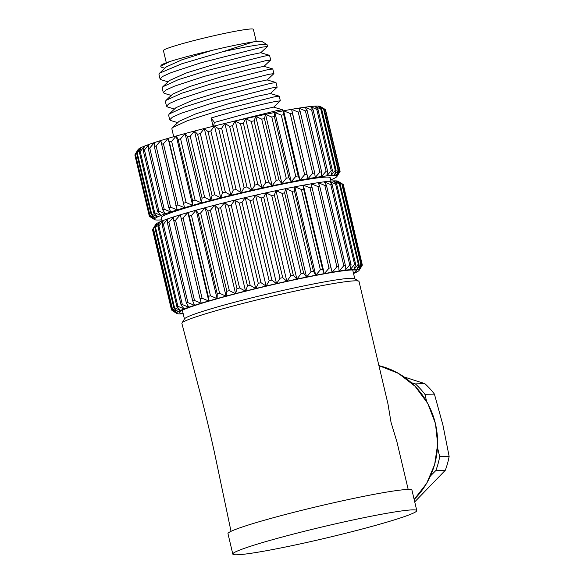 <?xml version="1.0" encoding="UTF-8"?>
<svg xmlns="http://www.w3.org/2000/svg" width="584" height="584" viewBox="0 0 584 584"><rect width="100%" height="100%" fill="white"/><g stroke="black" fill="none" stroke-linecap="round" stroke-linejoin="round"><path stroke-width="0.88" d="M324.215 181.814L324.303 181.792A93.82 5.803 -13.3 0 1 329.259 181.208L335.639 184.15L354.605 264.399L350.159 269.625A93.82 5.803 166.7 0 0 345.195 270.202L345.108 270.217A93.82 5.803 166.7 0 0 339.158 271.071L339.041 271.1A93.82 5.803 166.7 0 0 332.187 272.21L332.07 272.232A93.82 5.803 166.7 0 0 324.375 273.597L324.244 273.619A93.82 5.803 166.7 0 0 315.827 275.217L315.688 275.247A93.82 5.803 166.7 0 0 306.658 277.05L306.505 277.086A93.82 5.803 166.7 0 0 296.979 279.079L296.825 279.108A93.82 5.803 166.7 0 0 286.926 281.269L286.759 281.305A93.82 5.803 166.7 0 0 276.619 283.59L276.451 283.627A93.82 5.803 166.7 0 0 266.202 286.014L266.034 286.05A93.82 5.803 166.7 0 0 255.807 288.511L255.639 288.554A93.82 5.803 166.7 0 0 245.565 291.051L245.404 291.095A93.82 5.803 166.7 0 0 235.615 293.599L235.462 293.642A93.82 5.803 166.7 0 0 226.088 296.117L225.942 296.161A93.82 5.803 166.7 0 0 217.109 298.577L216.971 298.614A93.82 5.803 166.7 0 0 208.787 300.95L208.663 300.986A93.82 5.803 166.7 0 0 201.239 303.198L201.122 303.227A93.82 5.803 166.7 0 0 194.552 305.293L194.457 305.322A93.82 5.803 166.7 0 0 188.829 307.206L188.749 307.235A93.82 5.803 166.7 0 0 184.135 308.921L184.07 308.943A93.82 5.803 166.7 0 0 180.529 310.411L180.485 310.433A93.82 5.803 166.7 0 0 178.069 311.652L178.04 311.666A93.82 5.803 166.7 0 0 176.769 312.63L176.762 312.644A93.82 5.803 166.7 0 0 176.667 313.338A93.82 5.803 166.7 0 0 176.835 313.469A93.82 5.803 166.7 0 0 177.748 313.754L177.777 313.761A93.82 5.803 166.7 0 0 180.011 313.893L180.054 313.893A93.82 5.803 166.7 0 0 180.777 313.878A93.82 5.803 166.7 0 0 183.186 313.747M335.639 184.15A98.024 6.059 -13.3 0 1 336.676 184.07L333.296 180.901A93.82 5.803 -13.3 0 1 334.084 180.872A93.82 5.803 -13.3 0 1 336.092 180.887L340.092 183.938A98.024 6.059 -13.3 0 0 339.348 183.945L358.32 264.194L354.138 269.312A93.82 5.803 166.7 0 0 350.232 269.618M329.332 181.208A93.82 5.803 -13.3 0 1 333.238 180.901M353.539 273.48A93.82 5.803 166.7 0 0 353.568 273.465L353.627 273.443A93.82 5.803 166.7 0 0 356.612 272.1L356.649 272.078A93.82 5.803 166.7 0 0 358.488 270.983L358.488 270.983A93.82 5.803 166.7 0 0 359.094 270.385A93.82 5.803 166.7 0 0 359.189 270.144L362.27 264.844A98.024 6.059 166.7 0 0 362.138 264.691L343.166 184.442L337.8 181.164A93.82 5.803 -13.3 0 1 338.026 181.274L341.144 183.194M341.874 184.04L336.128 180.887A93.82 5.803 -13.3 0 1 337.786 181.157L342.312 184.113A98.024 6.059 -13.3 0 0 341.874 184.04L360.839 264.296L356.992 269.297A93.82 5.803 166.7 0 0 354.984 269.282A93.82 5.803 166.7 0 0 354.196 269.312M208.663 300.986L202.057 298.205A98.024 6.059 166.7 0 0 200.078 298.789L180.339 214.781A93.82 5.803 -13.3 0 1 187.763 212.576L187.887 212.539A93.82 5.803 -13.3 0 1 196.071 210.203L196.209 210.167A93.82 5.803 -13.3 0 1 205.042 207.751L205.188 207.707A93.82 5.803 -13.3 0 1 214.562 205.225L214.715 205.188A93.82 5.803 -13.3 0 1 224.504 202.684L224.665 202.641A93.82 5.803 -13.3 0 1 234.739 200.144L234.907 200.1A93.82 5.803 -13.3 0 1 245.134 197.64L245.302 197.604A93.82 5.803 -13.3 0 1 255.558 195.217L255.719 195.18A93.82 5.803 -13.3 0 1 265.866 192.888L266.027 192.859A93.82 5.803 -13.3 0 1 275.925 190.698L276.079 190.669A93.82 5.803 -13.3 0 1 285.605 188.676L285.758 188.639A93.82 5.803 -13.3 0 1 294.789 186.836L294.927 186.807A93.82 5.803 -13.3 0 1 303.344 185.208L303.476 185.186A93.82 5.803 -13.3 0 1 311.17 183.814L311.287 183.799A93.82 5.803 -13.3 0 1 318.156 182.675L318.258 182.661A93.82 5.803 -13.3 0 1 324.208 181.806L326.427 185.23A98.024 6.059 -13.3 0 0 324.843 185.457L343.815 265.705L339.158 271.071M194.457 305.322L187.895 302.614A98.024 6.059 166.7 0 0 186.398 303.118L167.425 222.869L167.929 218.796A93.82 5.803 -13.3 0 1 173.558 216.912L173.652 216.89A93.82 5.803 -13.3 0 1 180.222 214.817L180.339 214.788M188.749 307.235L182.317 304.541A98.024 6.059 166.7 0 0 181.091 304.987L162.118 224.738L163.235 220.511A93.82 5.803 -13.3 0 1 167.849 218.825L167.929 218.803M184.07 308.943L177.843 306.242A98.024 6.059 166.7 0 0 176.901 306.629L157.928 226.38L159.629 222A93.82 5.803 -13.3 0 1 163.17 220.533L163.235 220.518M154.913 227.775L157.169 223.241A93.82 5.803 -13.3 0 1 159.585 222.015L155.556 227.446A98.024 6.059 -13.3 0 0 154.913 227.775L173.886 308.023L178.069 311.652M154.424 226.534L155.767 224.358A93.82 5.803 -13.3 0 1 155.862 224.234A93.82 5.803 -13.3 0 1 157.14 223.256L153.446 228.643A98.024 6.059 -13.3 0 0 153.11 228.899L172.083 309.148L176.769 312.63M332.07 272.224L311.17 183.814M339.056 271.086L338.705 266.494L319.733 186.245L318.156 182.675M362.124 265.099L359.189 270.144A93.82 5.803 166.7 0 0 358.7 269.574L358.685 269.574A93.82 5.803 166.7 0 0 357.028 269.297M183.062 313.221A91.024 5.628 -13.3 0 1 179.39 312.141A91.024 5.628 -13.3 0 1 256.507 288.525A91.024 5.628 -13.3 0 1 352.386 269.947A91.024 5.628 -13.3 0 1 356.211 270.341A91.024 5.628 -13.3 0 1 353.408 272.947M176.762 312.644L171.535 309.805L152.57 229.556A98.024 6.059 -13.3 0 0 152.541 229.746L171.513 309.994L176.667 313.338L171.857 310.214M152.57 229.556L155.862 224.234L153.11 228.899M178.04 311.666L172.419 308.892L153.446 228.643M180.485 310.433L174.528 307.695L155.556 227.446M176.901 306.629L180.529 310.411M157.928 226.38A98.024 6.059 -13.3 0 1 158.87 225.993L163.17 220.533M177.843 306.242L158.87 225.993M181.091 304.987L184.135 308.921M162.118 224.738A98.024 6.059 -13.3 0 1 163.345 224.285L167.849 218.825M182.317 304.541L163.345 224.285M186.398 303.118L188.829 307.206M167.425 222.869A98.024 6.059 -13.3 0 1 168.922 222.365L173.558 216.912M187.895 302.614L168.922 222.365M173.652 216.883L173.784 220.788L192.757 301.037L194.552 305.293M173.784 220.788A98.024 6.059 -13.3 0 1 175.536 220.241L180.222 214.817M201.122 303.227L194.501 300.49L175.536 220.241M200.078 298.789L201.239 303.198M181.113 218.54A98.024 6.059 -13.3 0 1 183.084 217.956L187.763 212.576M187.88 212.547L208.78 300.957L208.276 296.395L189.304 216.146A98.024 6.059 -13.3 0 1 191.486 215.525L196.071 210.203M202.057 298.205L183.084 217.956M187.887 212.539L189.304 216.146M196.188 210.182L217.087 298.592M216.971 298.614L210.452 295.774L191.486 215.525M196.209 210.167L198.268 213.627L217.241 293.876L217.109 298.577M198.268 213.627A98.024 6.059 -13.3 0 1 200.619 212.985L205.042 207.751M205.152 207.721L226.052 296.132M225.942 296.161L219.584 293.234L200.619 212.985M205.188 207.707L207.875 211.028L226.847 291.277L226.088 296.117M207.875 211.028A98.024 6.059 -13.3 0 1 210.371 210.371L214.562 205.225M214.671 205.203L235.571 293.621M235.462 293.642L229.337 290.62L210.371 210.371M214.715 205.188L218.007 208.386L236.98 288.635L235.615 293.599M218.007 208.386A98.024 6.059 -13.3 0 1 220.606 207.721L224.504 202.684M224.606 202.663L245.506 291.073M245.404 291.095L239.579 287.97L220.606 207.721M224.665 202.641L228.526 205.721L247.499 285.97L245.565 291.051M228.526 205.721A98.024 6.059 -13.3 0 1 231.206 205.057L234.739 200.144M234.834 200.122L255.734 288.54M255.639 288.554L250.178 285.306L231.206 205.057M234.907 200.1L239.301 203.079L258.274 283.335L255.807 288.511M239.301 203.079A98.024 6.059 -13.3 0 1 242.024 202.429L245.134 197.64M245.222 197.626L266.122 286.036M266.034 286.05L260.99 282.678L242.024 202.429M245.302 197.604L250.186 200.494L269.158 280.743L266.202 286.014M250.186 200.494A98.024 6.059 -13.3 0 1 252.916 199.859L255.558 195.217M255.631 195.202L276.531 283.612M276.451 283.627L271.888 280.108L252.916 199.859M255.719 195.18L261.048 197.998L280.021 278.247L276.619 283.59M261.048 197.998A98.024 6.059 -13.3 0 1 263.742 197.385L265.866 192.888M265.924 192.881L286.824 281.291M286.759 281.305L282.714 277.641L263.742 197.385M266.027 192.859L271.735 195.618L290.701 275.867L286.926 281.269M271.735 195.618A98.024 6.059 -13.3 0 1 274.363 195.041L275.925 190.698M275.976 190.698L296.876 279.108M296.825 279.108L293.336 275.298L274.363 195.041M276.079 190.669L282.108 193.392L301.081 273.641L296.979 279.079M282.108 193.392A98.024 6.059 -13.3 0 1 284.642 192.859L285.605 188.676M285.649 188.668L306.549 277.079M306.505 277.086L303.614 273.108L284.642 192.859M285.758 188.639L292.044 191.348L311.009 271.596L306.658 277.05M292.044 191.348A98.024 6.059 -13.3 0 1 294.445 190.866L294.789 186.836M294.818 186.836L315.718 275.247M315.688 275.247L313.411 271.115L294.445 190.866M294.927 186.807L301.395 189.508L320.368 269.757L315.827 275.217M301.395 189.508A98.024 6.059 -13.3 0 1 303.636 189.077L303.344 185.208L324.259 273.626M324.244 273.619L322.609 269.333L303.636 189.077M303.476 185.186L310.06 187.895L329.026 268.151L324.375 273.597M310.06 187.895A98.024 6.059 -13.3 0 1 312.104 187.537M311.287 183.799L317.908 186.544L336.88 266.793L332.187 272.21M317.908 186.544A98.024 6.059 -13.3 0 1 319.733 186.245M318.258 182.661L324.843 185.457M345.108 270.217L345.399 265.479L326.427 185.23M324.303 181.792L330.785 184.653L349.75 264.91L345.195 270.202M330.785 184.653A98.024 6.059 -13.3 0 1 332.099 184.5L329.259 181.208M350.159 269.625L351.072 264.749L332.099 184.5M351.072 264.749A98.024 6.059 166.7 0 0 349.75 264.91M345.399 265.479A98.024 6.059 166.7 0 0 343.815 265.705M338.705 266.494A98.024 6.059 166.7 0 0 336.88 266.793M331.077 267.786A98.024 6.059 166.7 0 0 329.026 268.151M322.609 269.333A98.024 6.059 166.7 0 0 320.368 269.757M313.411 271.115A98.024 6.059 166.7 0 0 311.009 271.596M303.614 273.108A98.024 6.059 166.7 0 0 301.081 273.641M293.336 275.298A98.024 6.059 166.7 0 0 290.701 275.867M282.714 277.641A98.024 6.059 166.7 0 0 280.021 278.247M271.888 280.108A98.024 6.059 166.7 0 0 269.158 280.743M260.99 282.678A98.024 6.059 166.7 0 0 258.274 283.335M250.178 285.306A98.024 6.059 166.7 0 0 247.499 285.97M239.579 287.97A98.024 6.059 166.7 0 0 236.98 288.635M229.337 290.62A98.024 6.059 166.7 0 0 226.847 291.277M219.584 293.234A98.024 6.059 166.7 0 0 217.241 293.876M210.452 295.774A98.024 6.059 166.7 0 0 208.276 296.395M194.501 300.49A98.024 6.059 166.7 0 0 192.757 301.037M174.528 307.695A98.024 6.059 166.7 0 0 173.886 308.023M354.138 269.312L355.649 264.318A98.024 6.059 166.7 0 0 354.605 264.399M355.649 264.318L336.676 184.07M333.296 180.901L339.348 183.945M356.992 269.297L359.065 264.194L340.092 183.938M362.138 264.691L358.7 269.574L361.284 264.362L342.312 184.113M343.166 184.442A98.024 6.059 -13.3 0 1 343.297 184.588L362.27 264.844M362.189 265.392L361.854 265.932M361.284 264.362A98.024 6.059 166.7 0 0 360.839 264.296M359.065 264.194A98.024 6.059 166.7 0 0 358.32 264.194M358.78 281.225L354.583 278.641A87.52 5.409 166.7 0 0 244.076 299.774A87.52 5.409 166.7 0 0 184.566 318.827L181.967 323.018A91.024 5.628 -13.3 0 1 243.857 303.206A91.024 5.628 -13.3 0 1 358.78 281.225A91.024 5.628 -13.3 0 1 359.036 281.524L387.959 403.873L391.039 422.363L396.989 442.088L408.187 489.45M231.023 531.331L214.788 454.06A349.086 73.993 77.5 0 0 202.101 400.434L181.872 323.397A91.024 5.628 -13.3 0 1 181.967 323.018M426.627 401.449L424.948 394.339A77.015 73.657 -91.6 0 0 415.37 383.907L411.319 382.673M437.526 447.541L439.686 456.666A77.015 73.657 -91.6 0 1 435.854 470.536L445.307 470.266L414.728 501.89M430.539 475.858L435.854 470.536M404.113 376.965L424.831 383.637L415.37 383.907M424.831 383.637A77.015 73.657 88.4 0 1 434.408 394.076L442.957 425.203L449.14 456.403L439.686 456.666M424.948 394.339L434.408 394.076M449.14 456.403A77.015 73.657 88.4 0 1 445.307 470.266M232.804 554.077L227.979 533.674A94.52 5.847 -13.3 0 1 292.35 512.701A94.52 5.847 -13.3 0 1 411.954 490.18L416.779 510.584A94.52 5.847 166.7 0 0 297.176 533.104A94.52 5.847 166.7 0 0 232.804 554.077A94.52 5.847 166.7 0 0 352.415 531.557A94.52 5.847 166.7 0 0 416.779 510.584M161.987 221L161.206 217.701A86.819 5.373 -13.3 0 1 220.329 198.436A86.819 5.373 -13.3 0 1 330.186 177.755L330.967 181.055M330.697 179.894A93.82 5.803 166.7 0 0 332.303 179.23A93.82 5.803 166.7 0 0 335.034 177.93A93.82 5.803 166.7 0 0 336.61 176.886A93.82 5.803 166.7 0 0 336.91 176.536A93.82 5.803 166.7 0 0 336.99 176.112A93.82 5.803 166.7 0 0 336.187 175.623A93.82 5.803 166.7 0 0 334.209 175.426A93.82 5.803 166.7 0 0 331.07 175.514A93.82 5.803 166.7 0 0 327.982 175.769A93.82 5.803 166.7 0 0 326.821 175.893A93.82 5.803 166.7 0 0 321.507 176.558A93.82 5.803 166.7 0 0 315.214 177.492A93.82 5.803 166.7 0 0 308.009 178.697A93.82 5.803 166.7 0 0 299.993 180.149A93.82 5.803 166.7 0 0 291.27 181.828A93.82 5.803 166.7 0 0 281.955 183.719A93.82 5.803 166.7 0 0 272.166 185.792A93.82 5.803 166.7 0 0 262.034 188.019A93.82 5.803 166.7 0 0 251.682 190.369A93.82 5.803 166.7 0 0 241.258 192.822A93.82 5.803 166.7 0 0 230.892 195.333A93.82 5.803 166.7 0 0 220.716 197.874A93.82 5.803 166.7 0 0 210.868 200.422A93.82 5.803 166.7 0 0 201.473 202.925A93.82 5.803 166.7 0 0 192.654 205.364A93.82 5.803 166.7 0 0 184.522 207.707A93.82 5.803 166.7 0 0 177.193 209.911A93.82 5.803 166.7 0 0 170.754 211.963A93.82 5.803 166.7 0 0 165.301 213.832A93.82 5.803 166.7 0 0 160.885 215.489A93.82 5.803 166.7 0 0 157.578 216.912A93.82 5.803 166.7 0 0 155.424 218.08A93.82 5.803 166.7 0 0 154.446 218.993A93.82 5.803 166.7 0 0 154.65 219.621A93.82 5.803 166.7 0 0 156.052 219.971A93.82 5.803 166.7 0 0 158.614 220.022A93.82 5.803 166.7 0 0 161.71 219.839M137.313 150.789L138.087 149.555A93.82 5.803 -13.3 0 1 139.028 148.716A93.82 5.803 -13.3 0 1 141.182 147.54A93.82 5.803 -13.3 0 1 144.489 146.117A93.82 5.803 -13.3 0 1 148.898 144.46A93.82 5.803 -13.3 0 1 154.358 142.598A93.82 5.803 -13.3 0 1 160.797 140.547A93.82 5.803 -13.3 0 1 168.126 138.335A93.82 5.803 -13.3 0 1 176.251 135.999A93.82 5.803 -13.3 0 1 185.07 133.553A93.82 5.803 -13.3 0 1 194.465 131.05A93.82 5.803 -13.3 0 1 204.312 128.509A93.82 5.803 -13.3 0 1 214.489 125.962A93.82 5.803 -13.3 0 1 224.862 123.45A93.82 5.803 -13.3 0 1 235.286 121.005A93.82 5.803 -13.3 0 1 245.63 118.647A93.82 5.803 -13.3 0 1 255.77 116.42A93.82 5.803 -13.3 0 1 265.559 114.355A93.82 5.803 -13.3 0 1 274.874 112.464A93.82 5.803 -13.3 0 1 283.598 110.785A93.82 5.803 -13.3 0 1 291.613 109.332A93.82 5.803 -13.3 0 1 298.818 108.128A93.82 5.803 -13.3 0 1 305.111 107.186A93.82 5.803 -13.3 0 1 310.418 106.522A93.82 5.803 -13.3 0 1 314.666 106.142A93.82 5.803 -13.3 0 1 317.805 106.054A93.82 5.803 -13.3 0 1 319.791 106.259A93.82 5.803 -13.3 0 1 320.346 106.47L325.39 109.566A98.024 6.059 -13.3 0 1 325.485 109.639L339.954 170.842A98.024 6.059 166.7 0 0 339.727 170.71L336.187 175.623L338.654 170.44L324.186 109.237L319.791 106.259L325.259 109.5L339.727 170.71M137.335 150.76L135.16 154.337L149.628 215.547L154.446 218.993L149.329 216.138A98.024 6.059 166.7 0 0 149.336 216.197A98.024 6.059 166.7 0 0 149.387 216.314L154.65 219.621M149.336 216.197L134.868 154.994A98.024 6.059 -13.3 0 1 134.86 154.935L135.174 154.402M149.329 216.138L134.86 154.935M135.16 154.337A98.024 6.059 -13.3 0 1 135.43 154.088L139.028 148.716L136.634 153.285L151.103 214.496L155.424 218.08L149.898 215.299L135.43 154.088M136.634 153.285A98.024 6.059 -13.3 0 1 137.233 152.964L141.182 147.54L139.335 151.964L153.804 213.167L157.578 216.912L151.701 214.167L137.233 152.964M139.335 151.964A98.024 6.059 -13.3 0 1 140.248 151.57L144.489 146.117L143.219 150.387L157.687 211.591L160.885 215.489L154.716 212.773L140.248 151.57M143.219 150.387A98.024 6.059 -13.3 0 1 144.438 149.927L148.898 144.46L148.234 148.57L162.71 209.78L165.301 213.832L158.906 211.131L144.438 149.927M148.234 148.57A98.024 6.059 -13.3 0 1 149.752 148.051L154.358 142.598L154.329 146.547L168.798 207.758L170.754 211.963L164.221 209.262L149.752 148.051M154.329 146.547A98.024 6.059 -13.3 0 1 156.111 145.978L160.797 140.547L177.193 209.911L170.579 207.189L156.111 145.978M161.403 144.343A98.024 6.059 -13.3 0 1 163.432 143.73L168.126 138.335L169.382 141.978L184.522 207.707L168.126 138.335M184.522 207.707L177.901 204.933L163.432 143.73M169.382 141.978A98.024 6.059 -13.3 0 1 171.63 141.328L176.251 135.999L178.149 139.488L192.618 200.699L192.654 205.364L176.251 135.999M192.654 205.364L186.099 202.538L171.63 141.328M178.149 139.488A98.024 6.059 -13.3 0 1 180.595 138.817L185.07 133.553L187.603 136.912L202.071 198.122L201.473 202.925L185.07 133.553M201.473 202.925L195.063 200.027L180.595 138.817M187.603 136.912A98.024 6.059 -13.3 0 1 190.202 136.218L194.465 131.05L197.604 134.276L212.072 195.487L210.868 200.422L194.465 131.05M210.868 200.422L204.67 197.428L190.202 136.218M197.604 134.276A98.024 6.059 -13.3 0 1 200.334 133.575L204.312 128.509L208.035 131.619L222.504 192.822L220.716 197.874L204.312 128.509M220.716 197.874L214.802 194.779L200.334 133.575M208.035 131.619A98.024 6.059 -13.3 0 1 210.853 130.911L214.489 125.962L218.759 128.969L233.228 190.172L230.892 195.333L214.489 125.962M230.892 195.333L225.322 192.121L210.853 130.911M218.759 128.969A98.024 6.059 -13.3 0 1 221.628 128.268L224.862 123.45L229.629 126.363L244.097 187.566L241.258 192.822L224.862 123.45M241.258 192.822L236.097 189.479L221.628 128.268M229.629 126.363A98.024 6.059 -13.3 0 1 232.512 125.684L235.286 121.005L240.506 123.837L254.974 185.04L251.682 190.369L235.286 121.005M251.682 190.369L246.981 186.887L232.512 125.684M240.506 123.837A98.024 6.059 -13.3 0 1 243.375 123.188L245.63 118.647L251.251 121.421L265.72 182.631L262.034 188.019L245.63 118.647M262.034 188.019L257.843 184.391L243.375 123.188M251.251 121.421A98.024 6.059 -13.3 0 1 254.062 120.808L255.77 116.42L261.727 119.151L276.196 180.361L272.166 185.792L255.77 116.42M272.166 185.792L268.531 182.011L254.062 120.808M261.727 119.151A98.024 6.059 -13.3 0 1 264.435 118.581L265.559 114.355L271.786 117.055L286.255 178.266L281.955 183.719L265.559 114.355M281.955 183.719L278.904 179.784L264.435 118.581M271.786 117.055A98.024 6.059 -13.3 0 1 274.37 116.53L274.874 112.464L281.305 115.157L295.774 176.368L291.27 181.828L274.874 112.464M291.27 181.828L288.839 177.74L274.37 116.53M281.305 115.157A98.024 6.059 -13.3 0 1 283.722 114.698L283.598 110.785L290.16 113.493L304.629 174.696L299.993 180.149L283.598 110.785M299.993 180.149L298.19 175.901L283.722 114.698M290.16 113.493A98.024 6.059 -13.3 0 1 292.38 113.084L291.613 109.332L298.234 112.07L312.703 173.273L308.009 178.697L291.613 109.332M308.009 178.697L292.38 113.084M298.234 112.07A98.024 6.059 -13.3 0 1 300.234 111.734L298.818 108.128L305.425 110.909L319.893 172.112L315.214 177.492L314.703 172.937L300.234 111.734M305.425 110.909A98.024 6.059 -13.3 0 1 307.169 110.646L305.111 107.186L311.63 110.033L326.098 171.236L321.507 176.558L321.638 171.857L307.169 110.646M311.63 110.033A98.024 6.059 -13.3 0 1 313.104 109.85L310.418 106.522L316.784 109.449L331.252 170.652L326.821 175.893L327.573 171.054L313.104 109.85M316.784 109.449A98.024 6.059 -13.3 0 1 317.959 109.339L314.666 106.142L320.798 109.157L335.267 170.367L331.07 175.514L332.427 170.55L317.959 109.339M320.798 109.157A98.024 6.059 -13.3 0 1 321.667 109.135L317.805 106.054L323.638 109.179L338.107 170.389L334.209 175.426L336.136 170.345L321.667 109.135M323.638 109.179A98.024 6.059 -13.3 0 1 324.186 109.237M325.587 110.084L340.114 171.331L336.99 176.112L339.954 170.842M338.654 170.44A98.024 6.059 166.7 0 0 338.107 170.389M336.136 170.345A98.024 6.059 166.7 0 0 335.267 170.367M332.427 170.55A98.024 6.059 166.7 0 0 331.252 170.652M327.573 171.054A98.024 6.059 166.7 0 0 326.098 171.236M321.638 171.857A98.024 6.059 166.7 0 0 319.893 172.112M314.703 172.937A98.024 6.059 166.7 0 0 312.703 173.273M306.848 174.295A98.024 6.059 166.7 0 0 304.629 174.696M298.19 175.901A98.024 6.059 166.7 0 0 295.774 176.368M288.839 177.74A98.024 6.059 166.7 0 0 286.255 178.266M278.904 179.784A98.024 6.059 166.7 0 0 276.196 180.361M268.531 182.011A98.024 6.059 166.7 0 0 265.72 182.631M257.843 184.391A98.024 6.059 166.7 0 0 254.974 185.04M246.981 186.887A98.024 6.059 166.7 0 0 244.097 187.566M236.097 189.479A98.024 6.059 166.7 0 0 233.228 190.172M225.322 192.121A98.024 6.059 166.7 0 0 222.504 192.822M214.802 194.779A98.024 6.059 166.7 0 0 212.072 195.487M204.67 197.428A98.024 6.059 166.7 0 0 202.071 198.122M195.063 200.027A98.024 6.059 166.7 0 0 192.618 200.699M186.099 202.538A98.024 6.059 166.7 0 0 183.85 203.188M177.901 204.933A98.024 6.059 166.7 0 0 175.872 205.546M170.579 207.189A98.024 6.059 166.7 0 0 168.798 207.758M164.221 209.262A98.024 6.059 166.7 0 0 162.71 209.78M158.906 211.131A98.024 6.059 166.7 0 0 157.687 211.591M154.716 212.773A98.024 6.059 166.7 0 0 153.804 213.167M151.701 214.167A98.024 6.059 166.7 0 0 151.103 214.496M282.736 110.945L282.415 109.755L277.305 110.507L227.694 122.779M213.43 126.224L214.416 122.436L254.507 111.354L273.604 107.127L282.415 109.755M172.448 127.582L179.149 121.297L195.961 113.785L227.57 104.025L257.566 96.207L270.392 93.528L279.203 96.148L274.086 96.9L217.46 111.172L187.727 120.574L172.448 127.582L171.835 128.757L173.718 136.714M169.229 113.982L175.93 107.69L192.742 100.185L224.351 90.425L254.347 82.607L267.173 79.928L275.991 82.548L270.874 83.3L214.248 97.572L184.515 106.974L169.229 113.982L168.623 115.157L169.718 119.786L172.382 117.202L180.916 113.369L210.802 103.529L271.969 87.936L277.13 87.22L270.399 93.557M166.017 100.375L172.718 94.09L189.53 86.578L221.139 76.825L251.135 69.007L263.961 66.32L272.772 68.948L267.654 69.7L211.036 83.972L181.296 93.374L166.017 100.375L165.403 101.55L166.498 106.186L169.163 103.602L177.704 99.769L207.59 89.929L268.749 74.336L273.911 73.613L267.18 79.957M162.797 86.775L169.499 80.49L186.311 72.978L217.92 63.218L247.923 55.407L260.741 52.721L269.56 55.349L264.442 56.1L207.816 70.365L178.083 79.767L162.797 86.775L162.191 87.95L163.286 92.586L165.951 90.002L174.485 86.162L204.371 76.329L265.537 60.729L270.699 60.013L263.968 66.357M211.569 50.509C228.22 46.523 242.192 43.639 253.485 41.858L222.489 51.794L181.763 63.78L159.585 73.175L166.287 66.89L181.887 59.802L211.569 50.509C195.056 54.334 181.12 58.02 169.747 61.568L160.68 66.16L161.345 67.182L164.856 68.226M159.585 73.175L158.972 74.35L160.067 78.986L162.732 76.395L171.273 72.562L201.159 62.722L262.318 47.129L267.435 46.479M270.699 60.013L269.56 55.349M273.911 73.613L272.772 68.948M277.13 87.22L275.991 82.548M213.087 126.312L211.123 117.99C236.053 110.485 264.369 103.631 275.181 101.536L280.342 100.82L279.203 96.148M280.342 100.82L273.611 107.164M177.718 122.633L170.805 120.574L169.718 119.786M174.507 109.033L167.586 106.974L166.498 106.186M171.287 95.433L164.374 93.374L163.286 92.586M222.489 51.794A56.013 3.467 -13.3 0 1 261.705 44.523A56.013 3.467 -13.3 0 1 266.939 44.559A56.013 3.467 -13.3 0 1 267.092 44.742L267.487 46.413M168.075 81.826L161.162 79.767L160.067 78.986M253.485 41.858A51.815 3.205 -13.3 0 1 257.055 41.428A51.815 3.205 -13.3 0 1 261.895 41.464L266.939 44.559M160.673 66.175L161.242 65.255A51.815 3.205 -13.3 0 1 169.747 61.568M214.416 122.436L211.123 117.99M166.309 62.773L163.425 50.582A46.209 2.854 -13.3 0 1 194.895 40.325A46.209 2.854 -13.3 0 1 253.368 29.317L256.252 41.508M378.921 365.65A78.585 75.146 88.4 0 1 435.409 423.604A78.585 75.146 88.4 0 1 414.151 499.451L426.619 483.457L434.642 464.587L437.664 444.168L435.489 423.626L427.773 403.471L415.078 386.272L398.368 373.337L378.921 365.65M176.835 313.469L173.66 311.52M359.094 270.385L361.803 266.019M354.787 278.765L352.7 269.939M184.434 319.032L182.354 310.206M336.91 176.536L340.027 171.506M267.457 46.465L260.749 52.757"/></g></svg>
